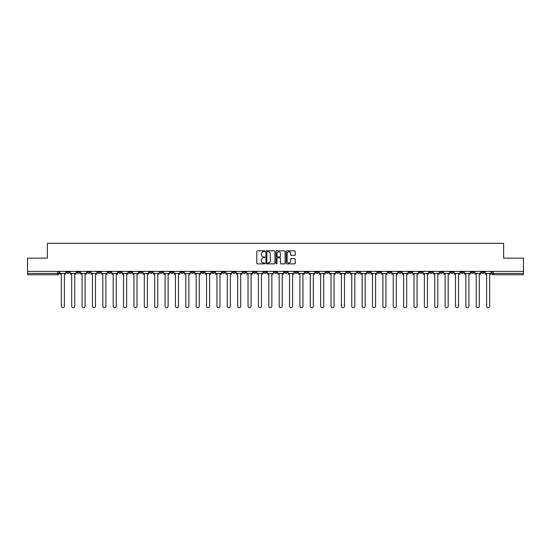 <?xml version="1.0" encoding="UTF-8"?>
<svg xmlns="http://www.w3.org/2000/svg" width="551" height="551" viewBox="0 0 551 551"><rect width="100%" height="100%" fill="white"/><g stroke="black" fill="none" stroke-linecap="round" stroke-linejoin="round"><path stroke-width="0.83" d="M264.859 251.277A0.455 0.455 0 0 0 264.404 250.822L257.469 250.822A0.654 0.654 0 0 0 256.814 251.476L256.814 263.22A0.654 0.654 0 0 0 257.469 263.874L264.404 263.874A0.455 0.455 0 0 0 264.859 263.419A0.455 0.455 0 0 0 264.404 262.958L263.509 262.958A2.087 2.087 0 0 1 261.422 260.871L261.422 259.893A2.087 2.087 0 0 1 263.509 257.806L264.404 257.806A0.455 0.455 0 0 0 264.859 257.345A0.455 0.455 0 0 0 264.404 256.89L263.509 256.89A2.087 2.087 0 0 1 261.422 254.803L261.422 253.825A2.087 2.087 0 0 1 263.509 251.731L264.404 251.731A0.455 0.455 0 0 0 264.859 251.277M409.014 271.374L409.014 272.111L411.68 272.111A1.329 1.329 0 0 1 410.343 273.441A1.329 1.329 0 0 1 409.014 272.111L409.014 271.374M346.779 271.374L346.779 272.111L349.437 272.111A1.329 1.329 0 0 1 348.108 273.441A1.329 1.329 0 0 1 346.779 272.111L346.779 271.374M336.406 271.374L336.406 272.111L339.065 272.111A1.329 1.329 0 0 1 337.735 273.441A1.329 1.329 0 0 1 336.406 272.111L336.406 271.374M274.171 271.374L274.171 272.111L276.829 272.111A1.329 1.329 0 0 1 275.5 273.441A1.329 1.329 0 0 1 274.171 272.111L274.171 271.374M263.798 271.374L263.798 272.111L266.457 272.111A1.329 1.329 0 0 1 265.127 273.441A1.329 1.329 0 0 1 263.798 272.111L263.798 271.374M253.426 271.374L253.426 272.111L256.084 272.111A1.329 1.329 0 0 1 254.755 273.441A1.329 1.329 0 0 1 253.426 272.111L253.426 271.374M232.68 271.374L232.68 272.111L235.339 272.111A1.329 1.329 0 0 1 234.01 273.441A1.329 1.329 0 0 1 232.68 272.111L232.68 271.374M211.935 272.111L211.935 271.374L211.935 272.111A1.329 1.329 0 0 0 213.265 273.441A1.329 1.329 0 0 1 211.935 272.111L214.594 272.111A1.329 1.329 0 0 1 213.265 273.441A1.329 1.329 0 0 0 214.594 272.111L214.594 271.374L214.594 272.111M201.563 272.111L201.563 271.374L201.563 272.111A1.329 1.329 0 0 0 202.892 273.441A1.329 1.329 0 0 1 201.563 272.111L204.221 272.111A1.329 1.329 0 0 1 202.892 273.441M191.19 272.111L191.19 271.374L191.19 272.111A1.329 1.329 0 0 0 192.519 273.441A1.329 1.329 0 0 1 191.19 272.111L193.849 272.111A1.329 1.329 0 0 1 192.519 273.441A1.329 1.329 0 0 0 193.849 272.111L193.849 271.374L193.849 272.111M180.818 271.374L180.818 272.111L183.476 272.111A1.329 1.329 0 0 1 182.147 273.441A1.329 1.329 0 0 1 180.818 272.111L180.818 271.374M170.445 271.374L170.445 272.111L173.104 272.111A1.329 1.329 0 0 1 171.774 273.441A1.329 1.329 0 0 1 170.445 272.111L170.445 271.374M160.072 271.374L160.072 272.111L162.731 272.111A1.329 1.329 0 0 1 161.402 273.441A1.329 1.329 0 0 1 160.072 272.111L160.072 271.374M149.7 272.111L149.7 271.374L149.7 272.111A1.329 1.329 0 0 0 151.029 273.441A1.329 1.329 0 0 1 149.7 272.111L152.358 272.111A1.329 1.329 0 0 1 151.029 273.441M128.948 272.111L128.948 271.374L128.948 272.111A1.329 1.329 0 0 0 130.284 273.441A1.329 1.329 0 0 1 128.948 272.111L131.613 272.111A1.329 1.329 0 0 1 130.284 273.441A1.329 1.329 0 0 0 131.613 272.111L131.613 271.374L131.613 272.111M118.575 272.111L118.575 271.374L118.575 272.111A1.329 1.329 0 0 0 119.904 273.441A1.329 1.329 0 0 1 118.575 272.111L121.241 272.111A1.329 1.329 0 0 1 119.904 273.441A1.329 1.329 0 0 0 121.241 272.111L121.241 271.374L121.241 272.111M108.203 272.111L108.203 271.374L108.203 272.111A1.329 1.329 0 0 0 109.532 273.441A1.329 1.329 0 0 1 108.203 272.111L110.868 272.111A1.329 1.329 0 0 1 109.532 273.441A1.329 1.329 0 0 0 110.868 272.111L110.868 271.374L110.868 272.111M97.83 272.111L97.83 271.374L97.83 272.111A1.329 1.329 0 0 0 99.159 273.441A1.329 1.329 0 0 1 97.83 272.111L100.496 272.111A1.329 1.329 0 0 1 99.159 273.441M87.457 272.111L87.457 271.374L87.457 272.111A1.329 1.329 0 0 0 88.787 273.441A1.329 1.329 0 0 1 87.457 272.111L90.116 272.111A1.329 1.329 0 0 1 88.787 273.441A1.329 1.329 0 0 0 90.116 272.111L90.116 271.374L90.116 272.111M77.085 272.111L77.085 271.374L77.085 272.111A1.329 1.329 0 0 0 78.414 273.441A1.329 1.329 0 0 1 77.085 272.111L79.743 272.111A1.329 1.329 0 0 1 78.414 273.441A1.329 1.329 0 0 0 79.743 272.111L79.743 271.374L79.743 272.111M294.571 255.423A0.654 0.654 0 0 0 295.226 254.769L295.226 251.476A0.654 0.654 0 0 0 294.571 250.822L286.871 250.822A0.654 0.654 0 0 0 286.217 251.476L286.217 263.22A0.654 0.654 0 0 0 286.871 263.874L294.571 263.874A0.654 0.654 0 0 0 295.226 263.22L295.226 259.239A0.654 0.654 0 0 0 294.571 258.584L291.279 258.584A0.654 0.654 0 0 0 290.625 259.239L290.625 261.215A1.743 1.743 0 0 1 288.882 262.958A1.743 1.743 0 0 1 287.133 261.215L287.133 253.481A1.743 1.743 0 0 1 288.882 251.731A1.743 1.743 0 0 1 290.625 253.481L290.625 254.769A0.654 0.654 0 0 0 291.279 255.423L294.571 255.423M27.55 271.374L27.55 258.144L47.365 258.144L47.365 243.315L503.635 243.315L503.635 258.144L523.45 258.144L523.45 271.374L27.55 271.374L27.55 273.441L58.998 273.441L58.998 271.374M274.928 251.476A0.654 0.654 0 0 0 274.274 250.822L266.574 250.822A0.654 0.654 0 0 0 265.919 251.476L265.919 263.22A0.654 0.654 0 0 0 266.574 263.874L274.274 263.874A0.654 0.654 0 0 0 274.928 263.22L274.928 251.476M276.726 250.822L284.426 250.822A0.654 0.654 0 0 1 285.081 251.476L285.081 263.22A0.654 0.654 0 0 1 284.426 263.874L281.127 263.874A0.654 0.654 0 0 1 280.48 263.22L280.48 258.46A0.654 0.654 0 0 0 279.825 257.806L277.635 257.806A0.654 0.654 0 0 0 276.988 258.46L276.988 263.419A0.455 0.455 0 0 1 276.526 263.874A0.455 0.455 0 0 1 276.072 263.419L276.072 251.476A0.654 0.654 0 0 1 276.726 250.822M492.002 271.374L492.002 273.441L523.45 273.441L523.45 274.77L493.331 274.77A1.329 1.329 0 0 1 492.002 273.441A1.329 1.329 0 0 0 493.331 274.77L493.331 271.374M523.45 271.374L523.45 273.441M58.998 273.441A1.329 1.329 0 0 1 57.669 274.77L27.55 274.77L27.55 273.441M484.288 271.374L484.288 272.111A1.329 1.329 0 0 1 482.958 273.441A1.329 1.329 0 0 1 481.629 272.111L484.288 272.111M481.629 271.374L481.629 272.111M473.915 271.374L473.915 272.111A1.329 1.329 0 0 1 472.586 273.441A1.329 1.329 0 0 1 471.257 272.111L473.915 272.111M471.257 271.374L471.257 272.111M463.543 272.111L463.543 271.374L463.543 272.111A1.329 1.329 0 0 1 462.213 273.441A1.329 1.329 0 0 1 460.884 272.111L463.543 272.111A1.329 1.329 0 0 1 462.213 273.441M460.884 271.374L460.884 272.111M453.17 271.374L453.17 272.111A1.329 1.329 0 0 1 451.841 273.441A1.329 1.329 0 0 1 450.504 272.111A1.329 1.329 0 0 0 451.841 273.441M450.504 271.374L450.504 272.111L453.17 272.111M442.797 271.374L442.797 272.111A1.329 1.329 0 0 1 441.468 273.441A1.329 1.329 0 0 1 440.132 272.111L442.797 272.111A1.329 1.329 0 0 1 441.468 273.441M440.132 271.374L440.132 272.111M432.425 271.374L432.425 272.111A1.329 1.329 0 0 1 431.096 273.441A1.329 1.329 0 0 1 429.759 272.111A1.329 1.329 0 0 0 431.096 273.441M429.759 271.374L429.759 272.111L432.425 272.111M422.052 271.374L422.052 272.111A1.329 1.329 0 0 1 420.716 273.441A1.329 1.329 0 0 1 419.387 272.111L422.052 272.111M419.387 271.374L419.387 272.111M411.68 271.374L411.68 272.111A1.329 1.329 0 0 1 410.343 273.441M401.3 271.374L401.3 272.111A1.329 1.329 0 0 1 399.971 273.441A1.329 1.329 0 0 1 398.642 272.111L401.3 272.111M398.642 271.374L398.642 272.111M390.928 271.374L390.928 272.111A1.329 1.329 0 0 1 389.598 273.441A1.329 1.329 0 0 1 388.269 272.111L390.928 272.111M388.269 271.374L388.269 272.111M380.555 271.374L380.555 272.111A1.329 1.329 0 0 1 379.226 273.441A1.329 1.329 0 0 1 377.896 272.111A1.329 1.329 0 0 0 379.226 273.441M377.896 271.374L377.896 272.111L380.555 272.111M370.182 271.374L370.182 272.111A1.329 1.329 0 0 1 368.853 273.441A1.329 1.329 0 0 1 367.524 272.111L370.182 272.111M367.524 271.374L367.524 272.111M359.81 271.374L359.81 272.111A1.329 1.329 0 0 1 358.481 273.441A1.329 1.329 0 0 1 357.151 272.111L359.81 272.111M357.151 271.374L357.151 272.111M349.437 271.374L349.437 272.111M339.065 271.374L339.065 272.111L339.065 271.374M328.692 271.374L328.692 272.111A1.329 1.329 0 0 1 327.363 273.441A1.329 1.329 0 0 1 326.034 272.111L328.692 272.111M326.034 271.374L326.034 272.111M318.32 271.374L318.32 272.111A1.329 1.329 0 0 1 316.99 273.441A1.329 1.329 0 0 1 315.661 272.111L318.32 272.111M315.661 271.374L315.661 272.111M307.947 271.374L307.947 272.111A1.329 1.329 0 0 1 306.618 273.441A1.329 1.329 0 0 1 305.288 272.111L307.947 272.111M305.288 271.374L305.288 272.111M297.574 271.374L297.574 272.111A1.329 1.329 0 0 1 296.245 273.441A1.329 1.329 0 0 1 294.916 272.111L297.574 272.111M294.916 271.374L294.916 272.111M287.202 271.374L287.202 272.111A1.329 1.329 0 0 1 285.873 273.441A1.329 1.329 0 0 1 284.543 272.111L287.202 272.111M284.543 271.374L284.543 272.111M276.829 271.374L276.829 272.111A1.329 1.329 0 0 1 275.5 273.441M266.457 271.374L266.457 272.111M256.084 272.111L256.084 271.374L256.084 272.111A1.329 1.329 0 0 1 254.755 273.441M245.712 271.374L245.712 272.111A1.329 1.329 0 0 1 244.382 273.441A1.329 1.329 0 0 1 243.053 272.111A1.329 1.329 0 0 0 244.382 273.441A1.329 1.329 0 0 0 245.712 272.111L243.053 272.111L243.053 271.374M235.339 272.111L235.339 271.374L235.339 272.111A1.329 1.329 0 0 1 234.01 273.441M224.966 271.374L224.966 272.111A1.329 1.329 0 0 1 223.637 273.441A1.329 1.329 0 0 1 222.308 272.111A1.329 1.329 0 0 0 223.637 273.441M222.308 271.374L222.308 272.111L224.966 272.111M204.221 271.374L204.221 272.111L204.221 271.374M183.476 272.111L183.476 271.374L183.476 272.111A1.329 1.329 0 0 1 182.147 273.441M173.104 272.111L173.104 271.374L173.104 272.111A1.329 1.329 0 0 1 171.774 273.441M162.731 272.111L162.731 271.374L162.731 272.111A1.329 1.329 0 0 1 161.402 273.441M152.358 271.374L152.358 272.111L152.358 271.374M141.986 272.111L141.986 271.374L141.986 272.111A1.329 1.329 0 0 1 140.657 273.441A1.329 1.329 0 0 1 139.32 272.111L141.986 272.111A1.329 1.329 0 0 1 140.657 273.441M139.32 271.374L139.32 272.111M100.496 271.374L100.496 272.111L100.496 271.374M69.371 271.374L69.371 272.111A1.329 1.329 0 0 1 68.042 273.441A1.329 1.329 0 0 1 66.712 272.111A1.329 1.329 0 0 0 68.042 273.441A1.329 1.329 0 0 0 69.371 272.111L69.371 271.374M66.712 271.374L66.712 272.111L69.371 272.111M267.29 251.731A0.455 0.455 0 0 0 266.836 252.193L266.836 262.503A0.455 0.455 0 0 0 267.29 262.958L268.241 262.958A2.087 2.087 0 0 0 270.327 260.871L270.327 253.825A2.087 2.087 0 0 0 268.241 251.731L267.29 251.731M280.48 253.515A1.743 1.743 0 0 0 278.73 251.766A1.743 1.743 0 0 0 276.988 253.515L276.988 256.236A0.654 0.654 0 0 0 277.635 256.89L279.825 256.89A0.654 0.654 0 0 0 280.48 256.236L280.48 253.515M59.901 273.441L59.901 274.102L61.326 274.102L61.326 306.156A1.529 1.529 0 0 0 62.855 307.685A1.529 1.529 0 0 0 64.384 306.156L64.384 274.102L65.817 274.102L65.817 273.441L59.901 273.441L59.901 271.374M65.817 273.441L65.817 271.374M70.273 273.441L70.273 274.102L71.699 274.102L71.699 306.156A1.529 1.529 0 0 0 73.228 307.685A1.529 1.529 0 0 0 74.757 306.156L74.757 274.102L76.19 274.102L76.19 273.441L70.273 273.441L70.273 271.374M76.19 273.441L76.19 271.374M80.646 273.441L80.646 274.102L82.071 274.102L82.071 306.156A1.529 1.529 0 0 0 83.6 307.685A1.529 1.529 0 0 0 85.129 306.156L85.129 274.102L86.562 274.102L86.562 273.441L80.646 273.441L80.646 271.374M86.562 273.441L86.562 271.374M91.018 273.441L91.018 274.102L92.444 274.102L92.444 306.156A1.529 1.529 0 0 0 93.973 307.685A1.529 1.529 0 0 0 95.502 306.156L95.502 274.102L96.935 274.102L96.935 273.441L91.018 273.441L91.018 271.374M96.935 273.441L96.935 271.374M101.391 273.441L101.391 274.102L102.817 274.102L102.817 306.156A1.529 1.529 0 0 0 104.346 307.685A1.529 1.529 0 0 0 105.875 306.156L105.875 274.102L107.307 274.102L107.307 273.441L101.391 273.441L101.391 271.374M107.307 273.441L107.307 271.374M111.763 273.441L111.763 274.102L113.189 274.102L113.189 306.156A1.529 1.529 0 0 0 114.718 307.685A1.529 1.529 0 0 0 116.254 306.156L116.254 274.102L117.68 274.102L117.68 273.441L111.763 273.441L111.763 271.374M117.68 273.441L117.68 271.374M122.136 273.441L122.136 274.102L123.562 274.102L123.562 306.156A1.529 1.529 0 0 0 125.098 307.685A1.529 1.529 0 0 0 126.627 306.156L126.627 274.102L128.052 274.102L128.052 273.441L122.136 273.441L122.136 271.374M128.052 273.441L128.052 271.374M132.509 273.441L132.509 274.102L133.941 274.102L133.941 306.156A1.529 1.529 0 0 0 135.47 307.685A1.529 1.529 0 0 0 136.999 306.156L136.999 274.102L138.425 274.102L138.425 273.441L132.509 273.441L132.509 271.374M138.425 273.441L138.425 271.374M142.881 273.441L142.881 274.102L144.314 274.102L144.314 306.156A1.529 1.529 0 0 0 145.843 307.685A1.529 1.529 0 0 0 147.372 306.156L147.372 274.102L148.798 274.102L148.798 273.441L142.881 273.441L142.881 271.374M148.798 273.441L148.798 271.374M153.254 273.441L153.254 274.102L154.686 274.102L154.686 306.156A1.529 1.529 0 0 0 156.215 307.685A1.529 1.529 0 0 0 157.744 306.156L157.744 274.102L159.17 274.102L159.17 273.441L153.254 273.441L153.254 271.374M159.17 273.441L159.17 271.374M163.626 273.441L163.626 274.102L165.059 274.102L165.059 306.156A1.529 1.529 0 0 0 166.588 307.685A1.529 1.529 0 0 0 168.117 306.156L168.117 274.102L169.543 274.102L169.543 273.441L163.626 273.441L163.626 271.374M169.543 273.441L169.543 271.374M173.999 273.441L173.999 274.102L175.432 274.102L175.432 306.156A1.529 1.529 0 0 0 176.961 307.685A1.529 1.529 0 0 0 178.49 306.156L178.49 274.102L179.915 274.102L179.915 273.441L173.999 273.441L173.999 271.374M179.915 273.441L179.915 271.374M184.371 273.441L184.371 274.102L185.804 274.102L185.804 306.156A1.529 1.529 0 0 0 187.333 307.685A1.529 1.529 0 0 0 188.862 306.156L188.862 274.102L190.288 274.102L190.288 273.441L184.371 273.441L184.371 271.374M190.288 273.441L190.288 271.374M194.744 273.441L194.744 274.102L196.177 274.102L196.177 306.156A1.529 1.529 0 0 0 197.706 307.685A1.529 1.529 0 0 0 199.235 306.156L199.235 274.102L200.66 274.102L200.66 273.441L194.744 273.441L194.744 271.374M200.66 273.441L200.66 271.374M205.117 273.441L205.117 274.102L206.549 274.102L206.549 306.156A1.529 1.529 0 0 0 208.078 307.685A1.529 1.529 0 0 0 209.607 306.156L209.607 274.102L211.033 274.102L211.033 273.441L205.117 273.441L205.117 271.374M211.033 273.441L211.033 271.374M215.489 273.441L215.489 274.102L216.922 274.102L216.922 306.156A1.529 1.529 0 0 0 218.451 307.685A1.529 1.529 0 0 0 219.98 306.156L219.98 274.102L221.406 274.102L221.406 273.441L215.489 273.441L215.489 271.374M221.406 273.441L221.406 271.374M225.862 273.441L225.862 274.102L227.294 274.102L227.294 306.156A1.529 1.529 0 0 0 228.823 307.685A1.529 1.529 0 0 0 230.352 306.156L230.352 274.102L231.778 274.102L231.778 273.441L225.862 273.441L225.862 271.374M231.778 273.441L231.778 271.374M236.234 273.441L236.234 274.102L237.667 274.102L237.667 306.156A1.529 1.529 0 0 0 239.196 307.685A1.529 1.529 0 0 0 240.725 306.156L240.725 274.102L242.151 274.102L242.151 273.441L236.234 273.441L236.234 271.374M242.151 273.441L242.151 271.374M246.607 273.441L246.607 274.102L248.04 274.102L248.04 306.156A1.529 1.529 0 0 0 249.569 307.685A1.529 1.529 0 0 0 251.098 306.156L251.098 274.102L252.53 274.102L252.53 273.441L246.607 273.441L246.607 271.374M252.53 273.441L252.53 271.374M256.98 273.441L256.98 274.102L258.412 274.102L258.412 306.156A1.529 1.529 0 0 0 259.941 307.685A1.529 1.529 0 0 0 261.47 306.156L261.47 274.102L262.903 274.102L262.903 273.441L256.98 273.441L256.98 271.374M262.903 273.441L262.903 271.374M267.352 273.441L267.352 274.102L268.785 274.102L268.785 306.156A1.529 1.529 0 0 0 270.314 307.685A1.529 1.529 0 0 0 271.843 306.156L271.843 274.102L273.275 274.102L273.275 273.441L267.352 273.441L267.352 271.374M273.275 273.441L273.275 271.374M277.725 273.441L277.725 274.102L279.157 274.102L279.157 306.156A1.529 1.529 0 0 0 280.686 307.685A1.529 1.529 0 0 0 282.215 306.156L282.215 274.102L283.648 274.102L283.648 273.441L277.725 273.441L277.725 271.374M283.648 273.441L283.648 271.374M288.097 273.441L288.097 274.102L289.53 274.102L289.53 306.156A1.529 1.529 0 0 0 291.059 307.685A1.529 1.529 0 0 0 292.588 306.156L292.588 274.102L294.02 274.102L294.02 273.441L288.097 273.441L288.097 271.374M294.02 273.441L294.02 271.374M298.47 273.441L298.47 274.102L299.902 274.102L299.902 306.156A1.529 1.529 0 0 0 301.431 307.685A1.529 1.529 0 0 0 302.96 306.156L302.96 274.102L304.393 274.102L304.393 273.441L298.47 273.441L298.47 271.374M304.393 273.441L304.393 271.374M308.849 273.441L308.849 274.102L310.275 274.102L310.275 306.156A1.529 1.529 0 0 0 311.804 307.685A1.529 1.529 0 0 0 313.333 306.156L313.333 274.102L314.766 274.102L314.766 273.441L308.849 273.441L308.849 271.374M314.766 273.441L314.766 271.374M319.222 273.441L319.222 274.102L320.648 274.102L320.648 306.156A1.529 1.529 0 0 0 322.177 307.685A1.529 1.529 0 0 0 323.706 306.156L323.706 274.102L325.138 274.102L325.138 273.441L319.222 273.441L319.222 271.374M325.138 273.441L325.138 271.374M329.594 273.441L329.594 274.102L331.02 274.102L331.02 306.156A1.529 1.529 0 0 0 332.549 307.685A1.529 1.529 0 0 0 334.078 306.156L334.078 274.102L335.511 274.102L335.511 273.441L329.594 273.441L329.594 271.374M335.511 273.441L335.511 271.374M339.967 273.441L339.967 274.102L341.393 274.102L341.393 306.156A1.529 1.529 0 0 0 342.922 307.685A1.529 1.529 0 0 0 344.451 306.156L344.451 274.102L345.883 274.102L345.883 273.441L339.967 273.441L339.967 271.374M345.883 273.441L345.883 271.374M350.34 273.441L350.34 274.102L351.765 274.102L351.765 306.156A1.529 1.529 0 0 0 353.294 307.685A1.529 1.529 0 0 0 354.823 306.156L354.823 274.102L356.256 274.102L356.256 273.441L350.34 273.441L350.34 271.374M356.256 273.441L356.256 271.374M360.712 273.441L360.712 274.102L362.138 274.102L362.138 306.156A1.529 1.529 0 0 0 363.667 307.685A1.529 1.529 0 0 0 365.196 306.156L365.196 274.102L366.629 274.102L366.629 273.441L360.712 273.441L360.712 271.374M366.629 273.441L366.629 271.374M371.085 273.441L371.085 274.102L372.51 274.102L372.51 306.156A1.529 1.529 0 0 0 374.039 307.685A1.529 1.529 0 0 0 375.568 306.156L375.568 274.102L377.001 274.102L377.001 273.441L371.085 273.441L371.085 271.374M377.001 273.441L377.001 271.374M381.457 273.441L381.457 274.102L382.883 274.102L382.883 306.156A1.529 1.529 0 0 0 384.412 307.685A1.529 1.529 0 0 0 385.941 306.156L385.941 274.102L387.374 274.102L387.374 273.441L381.457 273.441L381.457 271.374M387.374 273.441L387.374 271.374M391.83 273.441L391.83 274.102L393.256 274.102L393.256 306.156A1.529 1.529 0 0 0 394.785 307.685A1.529 1.529 0 0 0 396.314 306.156L396.314 274.102L397.746 274.102L397.746 273.441L391.83 273.441L391.83 271.374M397.746 273.441L397.746 271.374M402.202 273.441L402.202 274.102L403.628 274.102L403.628 306.156A1.529 1.529 0 0 0 405.157 307.685A1.529 1.529 0 0 0 406.686 306.156L406.686 274.102L408.119 274.102L408.119 273.441L402.202 273.441L402.202 271.374M408.119 273.441L408.119 271.374M412.575 273.441L412.575 274.102L414.001 274.102L414.001 306.156A1.529 1.529 0 0 0 415.53 307.685A1.529 1.529 0 0 0 417.059 306.156L417.059 274.102L418.491 274.102L418.491 273.441L412.575 273.441L412.575 271.374M418.491 273.441L418.491 271.374M422.948 273.441L422.948 274.102L424.373 274.102L424.373 306.156A1.529 1.529 0 0 0 425.902 307.685A1.529 1.529 0 0 0 427.438 306.156L427.438 274.102L428.864 274.102L428.864 273.441L422.948 273.441L422.948 271.374M428.864 273.441L428.864 271.374M433.32 273.441L433.32 274.102L434.746 274.102L434.746 306.156A1.529 1.529 0 0 0 436.282 307.685A1.529 1.529 0 0 0 437.811 306.156L437.811 274.102L439.237 274.102L439.237 273.441L433.32 273.441L433.32 271.374M439.237 273.441L439.237 271.374M443.693 273.441L443.693 274.102L445.125 274.102L445.125 306.156A1.529 1.529 0 0 0 446.654 307.685A1.529 1.529 0 0 0 448.183 306.156L448.183 274.102L449.609 274.102L449.609 273.441L443.693 273.441L443.693 271.374M449.609 273.441L449.609 271.374M454.065 273.441L454.065 274.102L455.498 274.102L455.498 306.156A1.529 1.529 0 0 0 457.027 307.685A1.529 1.529 0 0 0 458.556 306.156L458.556 274.102L459.982 274.102L459.982 273.441L454.065 273.441L454.065 271.374M459.982 273.441L459.982 271.374M464.438 273.441L464.438 274.102L465.87 274.102L465.87 306.156A1.529 1.529 0 0 0 467.4 307.685A1.529 1.529 0 0 0 468.929 306.156L468.929 274.102L470.354 274.102L470.354 273.441L464.438 273.441L464.438 271.374M470.354 273.441L470.354 271.374M474.81 273.441L474.81 274.102L476.243 274.102L476.243 306.156A1.529 1.529 0 0 0 477.772 307.685A1.529 1.529 0 0 0 479.301 306.156L479.301 274.102L480.727 274.102L480.727 273.441L474.81 273.441L474.81 271.374M480.727 273.441L480.727 271.374M485.183 273.441L485.183 274.102L486.616 274.102L486.616 306.156A1.529 1.529 0 0 0 488.145 307.685A1.529 1.529 0 0 0 489.674 306.156L489.674 274.102L491.099 274.102L491.099 273.441L485.183 273.441L485.183 271.374M491.099 273.441L491.099 271.374M57.669 271.374L57.669 274.77"/></g></svg>
